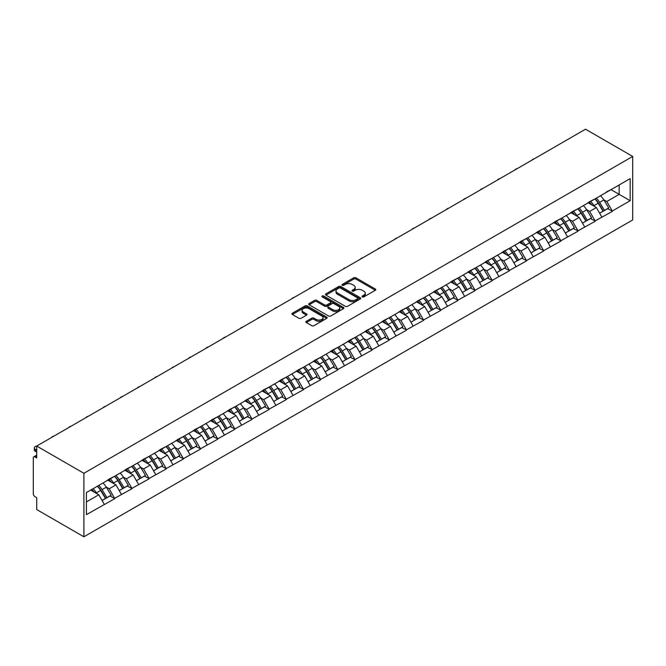 <?xml version="1.0" encoding="UTF-8"?>
<svg xmlns="http://www.w3.org/2000/svg" width="666" height="666" viewBox="0 0 666 666"><rect width="100%" height="100%" fill="white"/><g stroke="black" fill="none" stroke-linecap="round" stroke-linejoin="round"><path stroke-width="1" d="M362.337 296.886A1.066 0.616 0 0 0 363.852 296.886L375.324 290.268A1.523 0.882 0 0 0 375.774 289.643A1.523 0.882 0 0 0 375.324 289.019L355.894 277.797A1.523 0.882 0 0 0 353.729 277.797L342.257 284.424A1.066 0.616 0 0 0 341.949 284.857A1.066 0.616 0 0 0 342.257 285.298A1.066 0.616 0 0 0 343.773 285.298L345.254 284.44A4.887 2.822 0 0 1 352.164 284.44L353.788 285.373A4.887 2.822 0 0 1 355.219 287.371A4.887 2.822 0 0 1 353.788 289.36L352.297 290.218A1.066 0.616 0 0 0 351.989 290.659A1.066 0.616 0 0 0 352.297 291.092A1.066 0.616 0 0 0 353.812 291.092L355.294 290.234A4.887 2.822 0 0 1 362.204 290.234L363.827 291.167A4.887 2.822 0 0 1 365.259 293.165A4.887 2.822 0 0 1 363.827 295.155L362.337 296.012A1.066 0.616 0 0 0 362.029 296.453A1.066 0.616 0 0 0 362.337 296.886L362.337 296.012M306.343 321.303A1.523 0.882 0 0 0 305.894 321.928A1.523 0.882 0 0 0 306.343 322.552L311.788 325.699A1.523 0.882 0 0 0 313.952 325.699L326.69 318.348A1.523 0.882 0 0 0 327.139 317.724A1.523 0.882 0 0 0 326.69 317.099L307.259 305.877A1.523 0.882 0 0 0 305.095 305.877L292.357 313.236A1.523 0.882 0 0 0 291.916 313.853A1.523 0.882 0 0 0 292.357 314.477L298.942 318.281A1.523 0.882 0 0 0 301.107 318.281L306.551 315.135A1.523 0.882 0 0 0 307.001 314.51A1.523 0.882 0 0 0 306.551 313.886L303.288 312.004A4.088 2.356 0 0 1 302.098 310.331A4.088 2.356 0 0 1 304.612 308.158A4.088 2.356 0 0 1 309.066 308.666L321.861 316.05A4.088 2.356 0 0 1 323.052 317.724A4.088 2.356 0 0 1 320.529 319.896A4.088 2.356 0 0 1 316.084 319.389L313.952 318.157A1.523 0.882 0 0 0 311.788 318.157L306.343 321.303L306.343 322.552L311.788 319.43L311.788 318.157M36.713 446.053L585.514 129.204L632.7 156.443L83.891 473.293L36.713 446.053L36.713 457.933L34.948 456.918A2.331 1.349 -120 0 0 33.783 456.801A2.331 1.349 -120 0 0 33.3 457.867L33.3 493.806A2.331 1.349 -120 0 0 34.948 496.661L36.713 497.677L36.713 509.557L83.891 536.796L83.891 473.293M345.363 306.318A1.523 0.882 0 0 0 347.527 306.318L360.264 298.959A1.523 0.882 0 0 0 360.714 298.335A1.523 0.882 0 0 0 360.264 297.71L340.834 286.497A1.523 0.882 0 0 0 338.669 286.497L325.932 293.848A1.523 0.882 0 0 0 325.483 294.472A1.523 0.882 0 0 0 325.932 295.096L345.363 306.318M322.635 297.119A1.066 0.616 0 0 1 323.718 297.269L323.718 296.004L343.473 307.409A1.523 0.882 0 0 1 343.922 308.025A1.523 0.882 0 0 1 343.473 308.649L330.736 316.009A1.523 0.882 0 0 1 328.579 316.009L309.149 304.787L309.149 303.538A1.523 0.882 0 0 0 308.699 304.162A1.523 0.882 0 0 0 309.149 304.787M309.149 303.538L314.602 300.391A1.523 0.882 0 0 1 316.758 300.391L324.642 304.945A1.523 0.882 0 0 0 326.798 304.945L330.411 302.855A1.523 0.882 0 0 0 330.86 302.231A1.523 0.882 0 0 0 330.411 301.606L322.211 296.87A1.066 0.616 0 0 1 321.894 296.437A1.066 0.616 0 0 1 322.552 295.862A1.066 0.616 0 0 1 323.718 296.004M83.891 536.796L632.7 219.946L632.7 156.443M97.386 486.205A10.423 6.019 -120 0 1 100.949 490.376L105.811 498.401L110.04 495.954L114.743 498.668L109.241 488.761L106.194 487.004M114.743 498.668L86.422 514.635L86.422 492.54L630.169 178.605L630.169 200.707L612.295 211.022L606.801 201.498L603.754 199.742M594.938 198.943A10.423 6.019 -120 0 1 598.509 203.113L603.363 211.139L607.6 208.691L612.295 211.022M612.295 211.405L595.138 220.929L589.643 211.405L586.596 209.64M577.788 208.849A10.423 6.019 -120 0 1 581.351 213.02L586.213 221.037L590.442 218.598L595.138 220.929M595.138 221.312L577.988 230.836L572.485 221.312L569.438 219.547M560.63 218.756A10.423 6.019 -120 0 1 564.194 222.927L569.055 230.944L573.284 228.505L577.988 230.836M577.988 231.21L560.83 240.742L555.327 231.21L552.28 229.454M543.473 228.663A10.423 6.019 -120 0 1 547.036 232.834L551.898 240.851L556.127 238.411L560.83 240.742M560.83 241.117L543.672 250.641L538.17 241.117L535.123 239.36M526.315 238.57A10.423 6.019 -120 0 1 529.878 242.74L534.74 250.757L538.969 248.31L543.672 250.641M543.672 251.024L526.515 260.548L521.012 251.024L517.965 249.267M509.157 248.476A10.423 6.019 -120 0 1 512.72 252.647L517.582 260.664L521.811 258.217L526.515 260.548M526.515 260.93L509.357 270.454L503.854 260.93L500.807 259.174M491.999 258.375A10.423 6.019 -120 0 1 495.571 262.546L500.424 270.571L504.662 268.123L509.357 270.454M509.357 270.837L492.199 280.361L486.696 270.837L483.649 269.081M474.841 268.281A10.423 6.019 -120 0 1 478.413 272.452L483.266 280.478L487.504 278.03L492.199 280.361M492.199 280.744L475.041 290.268L469.538 280.744L466.5 278.979M457.684 278.188A10.423 6.019 -120 0 1 461.255 282.359L466.108 290.376L470.346 287.937L475.041 290.268M475.041 290.651L457.883 300.175L452.389 290.651L449.342 288.886M440.526 288.095A10.423 6.019 -120 0 1 444.097 292.266L448.951 300.283L453.188 297.844L457.883 300.175M457.883 300.549L440.726 310.081L435.231 300.549L432.184 298.793M423.368 298.002A10.423 6.019 -120 0 1 426.939 302.173L431.793 310.19L436.03 307.75L440.726 310.081M440.726 310.456L423.568 319.98L418.073 310.456L415.026 308.699M406.21 307.908A10.423 6.019 -120 0 1 409.781 312.079L414.635 320.096L418.872 317.649L423.568 319.98M423.568 320.363L406.41 329.886L400.915 320.363L397.868 318.606M389.052 317.815A10.423 6.019 -120 0 1 392.624 321.986L397.477 330.003L401.715 327.555L406.41 329.886M406.41 330.269L389.252 339.793L383.758 330.269L380.711 328.513M371.903 327.714A10.423 6.019 -120 0 1 375.466 331.893L380.328 339.91L384.557 337.462L389.252 339.793M389.252 340.176L372.103 349.7L366.6 340.176L363.553 338.42M354.745 337.62A10.423 6.019 -120 0 1 358.308 341.791L363.17 349.817L367.399 347.369L372.103 349.7M372.103 350.083L354.945 359.607L349.442 350.083L346.395 348.318M337.587 347.527A10.423 6.019 -120 0 1 341.15 351.698L346.012 359.715L350.241 357.276L354.945 359.607M354.945 359.99L337.787 369.513L332.284 359.99L329.237 358.225M320.429 357.434A10.423 6.019 -120 0 1 323.992 361.605L328.854 369.622L333.083 367.182L337.787 369.513M337.787 369.888L320.629 379.42L315.126 369.888L312.079 368.132M303.271 367.341A10.423 6.019 -120 0 1 306.835 371.511L311.696 379.528L315.925 377.089L320.629 379.42M320.629 379.795L303.471 389.319L297.968 379.795L294.921 378.038M286.114 377.247A10.423 6.019 -120 0 1 289.685 381.418L294.538 389.435L298.776 386.988L303.471 389.319M303.471 389.702L286.313 399.225L280.811 389.702L277.764 387.945M268.956 387.154A10.423 6.019 -120 0 1 272.527 391.325L277.381 399.342L281.618 396.894L286.313 399.225M286.313 399.608L269.156 409.132L263.653 399.608L260.614 397.852M251.798 397.061A10.423 6.019 -120 0 1 255.369 401.232L260.223 409.249L264.46 406.801L269.156 409.132M269.156 409.515L251.998 419.039L246.503 409.515L243.456 407.759M234.64 406.959A10.423 6.019 -120 0 1 238.212 411.13L243.065 419.155L247.302 416.708L251.998 419.039M251.998 419.422L234.84 428.946L229.345 419.422L226.298 417.657M217.482 416.866A10.423 6.019 -120 0 1 221.054 421.037L225.907 429.054L230.145 426.615L234.84 428.946M234.84 429.329L217.682 438.852L212.188 429.329L209.141 427.564M200.324 426.773A10.423 6.019 -120 0 1 203.896 430.944L208.749 438.961L212.987 436.521L217.682 438.852M217.682 439.235L200.524 448.759L195.03 439.227L191.983 437.47M183.167 436.68A10.423 6.019 -120 0 1 186.738 440.85L191.592 448.867L195.829 446.428L200.524 448.759M200.524 449.134L183.366 458.658L177.872 449.134L174.825 447.377M166.017 446.586A10.423 6.019 -120 0 1 169.58 450.757L174.434 458.774L178.671 456.327L183.366 458.658M183.366 459.041L166.217 468.564L160.714 459.041L157.667 457.284M148.859 456.493A10.423 6.019 -120 0 1 152.422 460.664L157.284 468.681L161.513 466.233L166.217 468.564M166.217 468.947L149.059 478.471L143.556 468.947L140.509 467.191M131.701 466.4A10.423 6.019 -120 0 1 135.265 470.571L140.126 478.588L144.356 476.14L149.059 478.471M149.059 478.854L131.901 488.378L126.398 478.854L123.352 477.097M114.544 476.298A10.423 6.019 -120 0 1 118.107 480.469L122.969 488.494L127.198 486.047L131.901 488.378M131.901 488.761L114.743 498.285M108.916 479.17L114.743 476.19M109.241 488.761L115.951 484.89L107.484 479.995M121.453 494.413L115.951 484.89M126.065 469.264L131.901 466.283M126.398 478.854L133.108 474.983L124.642 470.088M138.611 484.507L133.108 474.983M143.223 459.357L149.059 456.377M143.556 468.947L150.266 465.076L141.8 460.181M155.761 474.6L150.266 465.076M160.381 449.45L166.217 446.47M160.714 459.041L167.424 455.169L158.958 450.283M172.919 464.693L167.424 455.169M177.539 439.552L183.366 436.563M177.872 449.134L184.582 445.263L176.107 440.376M190.076 454.786L184.582 445.263M194.697 429.645L200.524 426.656M195.03 439.227L201.74 435.356L193.265 430.469M207.234 444.88L201.74 435.356M211.855 419.738L217.682 416.75M212.188 429.329L218.898 425.449L210.423 420.562M224.392 434.973L218.898 425.449M229.012 409.831L234.84 406.851M229.345 419.422L236.047 415.551L227.581 410.656M241.55 425.075L236.047 415.551M246.17 399.925L251.998 396.944M246.503 409.515L253.205 405.644L244.738 400.749M258.708 415.168L253.205 405.644M263.328 390.018L269.156 387.038M263.653 399.608L270.363 395.737L261.896 390.842M275.866 405.261L270.363 395.737M280.486 380.111L286.313 377.131M280.811 389.702L287.521 385.83L279.054 380.944M293.023 395.354L287.521 385.83M297.644 370.213L303.471 367.224M297.968 379.795L304.678 375.924L296.212 371.037M310.181 385.447L304.678 375.924M314.802 360.306L320.629 357.317M315.126 369.888L321.836 366.017L313.37 361.13M327.339 375.541L321.836 366.017M331.951 350.399L337.787 347.411M332.284 359.99L338.994 356.11L330.527 351.223M344.497 365.634L338.994 356.11M349.109 340.493L354.945 337.512M349.442 350.083L356.152 346.203L347.685 341.317M361.646 355.736L356.152 346.203M366.267 330.586L372.103 327.605M366.6 340.176L373.31 336.305L364.843 331.41M378.804 345.829L373.31 336.305M383.425 320.679L389.252 317.699M383.758 330.269L390.467 326.398L381.993 321.503M395.962 335.922L390.467 326.398M400.582 310.772L406.41 307.792M400.915 320.363L407.625 316.492L399.15 311.605M413.12 326.015L407.625 316.492M417.74 300.874L423.568 297.885M418.073 310.456L424.783 306.585L416.308 301.698M430.278 316.109L424.783 306.585M434.898 290.967L440.726 287.978M435.231 300.549L441.941 296.678L433.466 291.791M447.435 306.202L441.941 296.678M452.056 281.06L457.883 278.072M452.389 290.651L459.09 286.771L450.624 281.885M464.593 296.295L459.09 286.771M469.214 271.154L475.041 268.173M469.538 280.744L476.248 276.865L467.782 271.978M481.751 286.397L476.248 276.865M486.371 261.247L492.199 258.266M486.696 270.837L493.406 266.966L484.94 262.071M498.909 276.49L493.406 266.966M503.529 251.34L509.357 248.36M503.854 260.93L510.564 257.059L502.097 252.164M516.067 266.583L510.564 257.059M520.687 241.433L526.515 238.453M521.012 251.024L527.722 247.153L519.255 242.266M533.225 256.676L527.722 247.153M537.837 231.535L543.672 228.546M538.17 241.117L544.88 237.246L536.413 232.359M550.382 246.77L544.88 237.246M554.994 221.628L560.83 218.639M555.327 231.21L562.037 227.339L553.571 222.452M567.532 236.863L562.037 227.339M572.152 211.721L577.988 208.733M572.485 221.312L579.195 217.432L570.729 212.546M584.69 226.956L579.195 217.432M589.31 201.815L595.138 198.826M589.643 211.405L596.353 207.526L587.878 202.639M601.848 217.058L596.353 207.526M606.468 191.908L612.295 188.928M606.801 201.498L619.172 194.355L619.172 184.957L630.169 178.605M611.03 189.652L630.169 200.707M86.422 501.931L98.793 494.788L90.659 490.093M104.296 504.312L98.793 494.788M598.268 203.305L598.809 203.613M581.11 213.212L581.659 213.52M563.952 223.11L564.502 223.426M546.794 233.017L547.344 233.333M529.637 242.924L530.186 243.24M512.479 252.83L513.028 253.147M495.329 262.737L495.87 263.053M478.171 272.644L478.712 272.96M461.014 282.55L461.555 282.859M443.856 292.449L444.397 292.765M426.698 302.356L427.239 302.672M409.54 312.262L410.081 312.579M392.382 322.169L392.923 322.486M375.224 332.076L375.774 332.392M358.067 341.983L358.616 342.299M340.909 351.889L341.458 352.197M323.751 361.788L324.3 362.104M306.593 371.695L307.143 372.011M289.444 381.601L289.985 381.918M272.286 391.508L272.827 391.824M255.128 401.415L255.669 401.731M237.97 411.322L238.511 411.638M220.812 421.228L221.353 421.536M203.654 431.127L204.196 431.443M186.497 441.034L187.038 441.35M169.339 450.94L169.888 451.257M152.181 460.847L152.73 461.163M135.023 470.754L135.573 471.07M117.865 480.661L118.415 480.977M100.708 490.567L101.257 490.875M362.77 297.036L363.827 296.428A4.887 2.822 0 0 0 365.259 294.43L365.259 293.165M355.219 287.371L355.219 288.636A4.887 2.822 0 0 1 353.788 290.634L352.73 291.242M375.299 290.276L355.894 279.071A1.523 0.882 0 0 0 353.729 279.071L342.69 285.448M360.239 298.976L340.834 287.762A1.523 0.882 0 0 0 338.669 287.762L325.957 295.105M357.567 298.776A1.066 0.616 0 0 0 357.875 298.335A1.066 0.616 0 0 0 357.567 297.902L340.509 288.053A1.066 0.616 0 0 0 338.994 288.053L337.429 288.961A4.887 2.822 0 0 0 335.997 290.95A4.887 2.822 0 0 0 337.429 292.948L349.092 299.675A4.887 2.822 0 0 0 356.002 299.675L357.567 298.776L357.567 300.041A1.066 0.616 0 0 0 357.875 299.608L357.875 298.335M335.997 290.95L335.997 292.224A4.887 2.822 0 0 0 337.429 294.214L337.429 292.948M357.567 300.041L356.002 300.949A4.887 2.822 0 0 1 349.092 300.949L337.429 294.214M309.166 304.803L314.602 301.665L314.602 300.391M330.86 302.231L330.86 303.505A1.523 0.882 0 0 1 330.411 304.129L326.798 306.21A1.523 0.882 0 0 1 324.642 306.21L316.758 301.665A1.523 0.882 0 0 0 314.602 301.665M323.718 297.269L343.456 308.666M332.817 309.665A4.088 2.356 0 0 0 337.262 310.173A4.088 2.356 0 0 0 339.785 308A4.088 2.356 0 0 0 338.594 306.327L334.082 303.729A1.523 0.882 0 0 0 331.926 303.729L328.305 305.819A1.523 0.882 0 0 0 327.863 306.443A1.523 0.882 0 0 0 328.305 307.059L332.817 309.665L332.817 310.939A4.088 2.356 0 0 0 337.262 311.447A4.088 2.356 0 0 0 339.785 309.265L339.785 308M327.863 306.443L327.863 307.709A1.523 0.882 0 0 0 328.305 308.333L328.305 307.059M332.817 310.939L328.305 308.333M323.052 317.724L323.052 318.989A4.088 2.356 0 0 1 320.529 321.17A4.088 2.356 0 0 1 316.084 320.654L313.952 319.43A1.523 0.882 0 0 0 311.788 319.43M302.098 310.331L302.098 311.605A4.088 2.356 0 0 0 303.288 313.27L303.288 312.004M306.535 315.143L303.288 313.27M326.69 317.099L326.69 318.348L307.259 307.151A1.523 0.882 0 0 0 305.095 307.151L292.382 314.494L292.357 313.236M534.365 158.733A3.58 2.065 0 0 0 532.076 160.056M600.524 195.721A12.754 7.368 60 0 1 603.871 199.925L599.633 202.372A12.754 7.368 -120 0 0 596.286 198.168M599.633 202.372L604.487 210.389L608.724 207.942L603.871 199.925M603.363 211.139L604.487 210.389M607.6 208.691L608.724 207.942M589.002 201.998A10.423 6.019 60 0 1 591.874 204.945M590.625 201.44A12.754 7.368 60 0 1 593.972 205.636L594.447 206.427M599.666 213.27L603.063 211.214L598.201 203.197A12.754 7.368 -120 0 0 594.863 198.992M603.063 211.214L599.625 213.195M517.207 168.64A3.58 2.065 0 0 0 514.918 169.963M583.366 205.627A12.754 7.368 60 0 1 586.713 209.832L582.475 212.279A12.754 7.368 -120 0 0 579.137 208.075M582.475 212.279L587.329 220.296L591.566 217.849L586.713 209.832M586.213 221.037L587.329 220.296M590.442 218.598L591.566 217.849M571.844 211.905A10.423 6.019 60 0 1 574.716 214.852M573.468 211.338A12.754 7.368 60 0 1 576.814 215.543L577.289 216.333M582.509 223.177L585.905 221.12L581.043 213.103A12.754 7.368 -120 0 0 577.705 208.899M585.905 221.12L582.467 223.102M500.049 178.546A3.58 2.065 0 0 0 497.76 179.87M566.208 215.534A12.754 7.368 60 0 1 569.555 219.738L565.317 222.178A12.754 7.368 -120 0 0 561.979 217.982M565.317 222.178L570.179 230.203L574.408 227.755L569.555 219.738M569.055 230.944L570.179 230.203M573.284 228.505L574.408 227.755M554.686 221.803A10.423 6.019 60 0 1 557.559 224.758M556.31 221.245A12.754 7.368 60 0 1 559.656 225.449L560.131 226.24M565.351 233.083L568.747 231.027L563.886 223.01A12.754 7.368 -120 0 0 560.547 218.806M568.747 231.027L565.309 233.008M482.9 188.453A3.58 2.065 0 0 0 480.602 189.777M549.05 225.441A12.754 7.368 60 0 1 552.397 229.645L548.16 232.084A12.754 7.368 -120 0 0 544.821 227.88M548.16 232.084L553.021 240.11L557.251 237.662L552.397 229.645M551.898 240.851L553.021 240.11M556.127 238.411L557.251 237.662M537.529 231.71A10.423 6.019 60 0 1 540.401 234.657M539.152 231.152A12.754 7.368 60 0 1 542.499 235.356L542.973 236.147M548.193 242.99L551.59 240.934L546.728 232.909A12.754 7.368 -120 0 0 543.389 228.713M551.59 240.934L548.151 242.915M465.742 198.36A3.58 2.065 0 0 0 463.444 199.683M531.893 235.348A12.754 7.368 60 0 1 535.239 239.544L531.002 241.991A12.754 7.368 -120 0 0 527.663 237.787M531.002 241.991L535.864 250.008L540.093 247.569L535.239 239.544M534.74 250.757L535.864 250.008M538.969 248.31L540.093 247.569M520.371 241.616A10.423 6.019 60 0 1 523.243 244.564M521.994 241.059A12.754 7.368 60 0 1 525.341 245.263L525.815 246.054M531.035 252.897L534.432 250.841L529.578 242.815A12.754 7.368 -120 0 0 526.232 238.611M534.432 250.841L530.993 252.822M448.584 208.267A3.58 2.065 0 0 0 446.287 209.59M514.743 245.246A12.754 7.368 60 0 1 518.081 249.45L513.844 251.898A12.754 7.368 -120 0 0 510.506 247.694M513.844 251.898L518.706 259.915L522.935 257.476L518.081 249.45M517.582 260.664L518.706 259.915M521.811 258.217L522.935 257.476M503.213 251.523A10.423 6.019 60 0 1 506.085 254.47M504.845 250.965A12.754 7.368 60 0 1 508.183 255.17L508.666 255.96M513.877 262.795L517.274 260.739L512.42 252.722A12.754 7.368 -120 0 0 509.074 248.518M517.274 260.739L513.836 262.729M431.426 218.173A3.58 2.065 0 0 0 429.129 219.497M497.585 255.153A12.754 7.368 60 0 1 500.924 259.357L496.686 261.805A12.754 7.368 -120 0 0 493.348 257.6M496.686 261.805L501.548 269.822L505.777 267.374L500.924 259.357M500.424 270.571L501.548 269.822M504.662 268.123L505.777 267.374M486.055 261.43A10.423 6.019 60 0 1 488.927 264.377M487.687 260.872A12.754 7.368 60 0 1 491.025 265.076L491.508 265.867M496.719 272.702L500.116 270.646L495.263 262.629A12.754 7.368 -120 0 0 491.916 258.425M500.116 270.646L496.678 272.635M414.269 228.072A3.58 2.065 0 0 0 411.971 229.395M480.427 265.06A12.754 7.368 60 0 1 483.766 269.264L479.537 271.711A12.754 7.368 -120 0 0 476.19 267.507M479.537 271.711L484.39 279.728L488.628 277.281L483.766 269.264M483.266 280.478L484.39 279.728M487.504 278.03L488.628 277.281M468.897 271.337A10.423 6.019 60 0 1 471.769 274.284M470.529 270.779A12.754 7.368 60 0 1 473.867 274.975L474.35 275.766M479.57 282.609L482.958 280.553L478.105 272.536A12.754 7.368 -120 0 0 474.758 268.331M482.958 280.553L479.52 282.534M397.111 237.978A3.58 2.065 0 0 0 394.821 239.302M463.27 274.966A12.754 7.368 60 0 1 466.608 279.171L462.379 281.618A12.754 7.368 -120 0 0 459.032 277.414M462.379 281.618L467.232 289.635L471.47 287.188L466.608 279.171M466.108 290.376L467.232 289.635M470.346 287.937L471.47 287.188M451.739 281.243A10.423 6.019 60 0 1 454.62 284.191M453.371 280.677A12.754 7.368 60 0 1 456.71 284.882L457.192 285.672M462.412 292.516L465.8 290.459L460.947 282.442A12.754 7.368 -120 0 0 457.6 278.238M465.8 290.459L462.37 292.441M379.953 247.885A3.58 2.065 0 0 0 377.664 249.209M446.112 284.873A12.754 7.368 60 0 1 449.45 289.077L445.221 291.517A12.754 7.368 -120 0 0 441.874 287.321M445.221 291.517L450.074 299.542L454.312 297.094L449.45 289.077M448.951 300.283L450.074 299.542M453.188 297.844L454.312 297.094M434.582 291.142A10.423 6.019 60 0 1 437.462 294.097M436.213 290.584A12.754 7.368 60 0 1 439.552 294.788L440.035 295.579M445.254 302.422L448.643 300.366L443.789 292.349A12.754 7.368 -120 0 0 440.442 288.145M448.643 300.366L445.213 302.347M362.795 257.792A3.58 2.065 0 0 0 360.506 259.116M428.954 294.78A12.754 7.368 60 0 1 432.292 298.984L428.063 301.423A12.754 7.368 -120 0 0 424.717 297.219M428.063 301.423L432.917 309.449L437.154 307.001L432.292 298.984M431.793 310.19L432.917 309.449M436.03 307.75L437.154 307.001M417.424 301.049A10.423 6.019 60 0 1 420.304 303.996M419.056 300.491A12.754 7.368 60 0 1 422.394 304.695L422.877 305.486M428.096 312.329L431.485 310.273L426.631 302.247A12.754 7.368 -120 0 0 423.293 298.052M431.485 310.273L428.055 312.254M345.637 267.699A3.58 2.065 0 0 0 343.348 269.022M411.796 304.687A12.754 7.368 60 0 1 415.143 308.882L410.905 311.33A12.754 7.368 -120 0 0 407.559 307.126M410.905 311.33L415.759 319.347L419.996 316.908L415.143 308.882M414.635 320.096L415.759 319.347M418.872 317.649L419.996 316.908M400.266 310.955A10.423 6.019 60 0 1 403.146 313.902M401.898 310.398A12.754 7.368 60 0 1 405.244 314.602L405.719 315.393M410.939 322.236L414.335 320.18L409.473 312.154A12.754 7.368 -120 0 0 406.135 307.95M414.335 320.18L410.897 322.161M328.48 277.605A3.58 2.065 0 0 0 326.19 278.929M394.638 314.585A12.754 7.368 60 0 1 397.985 318.789L393.748 321.237A12.754 7.368 -120 0 0 390.401 317.033M393.748 321.237L398.601 329.254L402.838 326.815L397.985 318.789M397.477 330.003L398.601 329.254M401.715 327.555L402.838 326.815M383.116 320.862A10.423 6.019 60 0 1 385.989 323.809M384.74 320.304A12.754 7.368 60 0 1 388.087 324.509L388.561 325.299M393.781 332.143L397.177 330.078L392.316 322.061A12.754 7.368 -120 0 0 388.977 317.857M397.177 330.078L393.739 332.068M311.322 287.512A3.58 2.065 0 0 0 309.032 288.836M377.48 324.492A12.754 7.368 60 0 1 380.827 328.696L376.59 331.144A12.754 7.368 -120 0 0 373.251 326.939M376.59 331.144L381.443 339.161L385.681 336.713L380.827 328.696M380.328 339.91L381.443 339.161M384.557 337.462L385.681 336.713M365.959 330.769A10.423 6.019 60 0 1 368.831 333.716M367.582 330.211A12.754 7.368 60 0 1 370.929 334.415L371.403 335.206M376.623 342.041L380.02 339.985L375.158 331.968A12.754 7.368 -120 0 0 371.819 327.764M380.02 339.985L376.581 341.974M294.164 297.411A3.58 2.065 0 0 0 291.875 298.734M360.323 334.399A12.754 7.368 60 0 1 363.669 338.603L359.432 341.05A12.754 7.368 -120 0 0 356.094 336.846M359.432 341.05L364.294 349.067L368.523 346.62L363.669 338.603M363.17 349.817L364.294 349.067M367.399 347.369L368.523 346.62M348.801 340.676A10.423 6.019 60 0 1 351.673 343.623M350.424 340.118A12.754 7.368 60 0 1 353.771 344.322L354.245 345.105M359.465 351.948L362.862 349.891L358 341.874A12.754 7.368 -120 0 0 354.662 337.67M362.862 349.891L359.424 351.873M277.014 307.317A3.58 2.065 0 0 0 274.717 308.641M343.165 344.305A12.754 7.368 60 0 1 346.511 348.509L342.274 350.957A12.754 7.368 -120 0 0 338.936 346.753M342.274 350.957L347.136 358.974L351.365 356.526L346.511 348.509M346.012 359.715L347.136 358.974M350.241 357.276L351.365 356.526M331.643 350.582A10.423 6.019 60 0 1 334.515 353.529M333.266 350.016A12.754 7.368 60 0 1 336.613 354.22L337.088 355.011M342.307 361.854L345.704 359.798L340.842 351.781A12.754 7.368 -120 0 0 337.504 347.577M345.704 359.798L342.266 361.78M259.857 317.224A3.58 2.065 0 0 0 257.559 318.548M326.007 354.212A12.754 7.368 60 0 1 329.354 358.416L325.116 360.855A12.754 7.368 -120 0 0 321.778 356.66M325.116 360.855L329.978 368.881L334.207 366.433L329.354 358.416M328.854 369.622L329.978 368.881M333.083 367.182L334.207 366.433M314.485 360.481A10.423 6.019 60 0 1 317.357 363.436M316.109 359.923A12.754 7.368 60 0 1 319.455 364.127L319.93 364.918M325.15 371.761L328.546 369.705L323.693 361.688A12.754 7.368 -120 0 0 320.346 357.484M328.546 369.705L325.108 371.686M242.699 327.131A3.58 2.065 0 0 0 240.401 328.455M308.858 364.119A12.754 7.368 60 0 1 312.196 368.323L307.958 370.762A12.754 7.368 -120 0 0 304.62 366.558M307.958 370.762L312.82 378.788L317.049 376.34L312.196 368.323M311.696 379.528L312.82 378.788M315.925 377.089L317.049 376.34M297.327 370.388A10.423 6.019 60 0 1 300.2 373.343M298.959 369.83A12.754 7.368 60 0 1 302.297 374.034L302.78 374.825M307.992 381.668L311.388 379.612L306.535 371.586A12.754 7.368 -120 0 0 303.188 367.391M311.388 379.612L307.95 381.593M225.541 337.038A3.58 2.065 0 0 0 223.243 338.361M291.7 374.026A12.754 7.368 60 0 1 295.038 378.221L290.801 380.669A12.754 7.368 -120 0 0 287.462 376.465M290.801 380.669L295.662 388.686L299.891 386.247L295.038 378.221M294.538 389.435L295.662 388.686M298.776 386.988L299.891 386.247M280.17 380.294A10.423 6.019 60 0 1 283.042 383.241M281.801 379.737A12.754 7.368 60 0 1 285.14 383.941L285.622 384.732M290.834 391.575L294.23 389.518L289.377 381.493A12.754 7.368 -120 0 0 286.03 377.289M294.23 389.518L290.792 391.5M208.383 346.944A3.58 2.065 0 0 0 206.085 348.268M274.542 383.924A12.754 7.368 60 0 1 277.88 388.128L273.651 390.576A12.754 7.368 -120 0 0 270.304 386.372M273.651 390.576L278.505 398.593L282.742 396.153L277.88 388.128M277.381 399.342L278.505 398.593M281.618 396.894L282.742 396.153M263.012 390.201A10.423 6.019 60 0 1 265.884 393.148M264.643 389.643A12.754 7.368 60 0 1 267.982 393.847L268.465 394.638M273.684 401.481L277.073 399.417L272.219 391.4A12.754 7.368 -120 0 0 268.873 387.196M277.073 399.417L273.634 401.407M191.225 356.851A3.58 2.065 0 0 0 188.936 358.175M257.384 393.831A12.754 7.368 60 0 1 260.722 398.035L256.493 400.482A12.754 7.368 -120 0 0 253.147 396.278M256.493 400.482L261.347 408.499L265.584 406.052L260.722 398.035M260.223 409.249L261.347 408.499M264.46 406.801L265.584 406.052M245.854 400.108A10.423 6.019 60 0 1 248.734 403.055M247.486 399.55A12.754 7.368 60 0 1 250.824 403.754L251.307 404.545M256.527 411.38L259.915 409.324L255.061 401.307A12.754 7.368 -120 0 0 251.715 397.103M259.915 409.324L256.485 411.313M174.067 366.75A3.58 2.065 0 0 0 171.778 368.073M240.226 403.738A12.754 7.368 60 0 1 243.565 407.942L239.335 410.389A12.754 7.368 -120 0 0 235.989 406.185M239.335 410.389L244.189 418.406L248.426 415.959L243.565 407.942M243.065 419.155L244.189 418.406M247.302 416.708L248.426 415.959M228.696 410.015A10.423 6.019 60 0 1 231.577 412.962M230.328 409.457A12.754 7.368 60 0 1 233.666 413.661L234.149 414.452M239.369 421.287L242.757 419.23L237.904 411.213A12.754 7.368 -120 0 0 234.557 407.009M242.757 419.23L239.327 421.212M156.91 376.656A3.58 2.065 0 0 0 154.62 377.98M223.068 413.644A12.754 7.368 60 0 1 226.407 417.848L222.178 420.296A12.754 7.368 -120 0 0 218.831 416.092M222.178 420.296L227.031 428.313L231.269 425.865L226.407 417.848M225.907 429.054L227.031 428.313M230.145 426.615L231.269 425.865M211.538 419.921A10.423 6.019 60 0 1 214.419 422.868M213.17 419.364A12.754 7.368 60 0 1 216.508 423.559L216.991 424.35M222.211 431.193L225.599 429.137L220.746 421.12A12.754 7.368 -120 0 0 217.407 416.916M225.599 429.137L222.169 431.118M139.752 386.563A3.58 2.065 0 0 0 137.462 387.887M205.911 423.551A12.754 7.368 60 0 1 209.249 427.755L205.02 430.194A12.754 7.368 -120 0 0 201.673 425.999M205.02 430.194L209.873 438.22L214.111 435.772L209.249 427.755M208.749 438.961L209.873 438.22M212.987 436.521L214.111 435.772M194.38 429.828A10.423 6.019 60 0 1 197.261 432.775M196.012 429.262A12.754 7.368 60 0 1 199.359 433.466L199.833 434.257M205.053 441.1L208.45 439.044L203.588 431.027A12.754 7.368 -120 0 0 200.25 426.823M208.45 439.044L205.011 441.025M122.594 396.47A3.58 2.065 0 0 0 120.305 397.793M188.753 433.458A12.754 7.368 60 0 1 192.099 437.662L187.862 440.101A12.754 7.368 -120 0 0 184.515 435.897M187.862 440.101L192.715 448.126L196.953 445.679L192.099 437.662M191.592 448.867L192.715 448.126M195.829 446.428L196.953 445.679M177.231 439.727A10.423 6.019 60 0 1 180.103 442.682M178.854 439.169A12.754 7.368 60 0 1 182.201 443.373L182.675 444.164M187.895 451.007L191.292 448.951L186.43 440.925A12.754 7.368 -120 0 0 183.092 436.73M191.292 448.951L187.854 450.932M105.436 406.377A3.58 2.065 0 0 0 103.147 407.7M171.595 443.365A12.754 7.368 60 0 1 174.942 447.569L170.704 450.008A12.754 7.368 -120 0 0 167.366 445.804M170.704 450.008L175.558 458.025L179.795 455.586L174.942 447.569M174.434 458.774L175.558 458.025M178.671 456.327L179.795 455.586M160.073 449.633A10.423 6.019 60 0 1 162.945 452.58M161.696 449.075A12.754 7.368 60 0 1 165.043 453.28L165.518 454.07M170.737 460.914L174.134 458.857L169.272 450.832A12.754 7.368 -120 0 0 165.934 446.628M174.134 458.857L170.696 460.839M88.278 416.283A3.58 2.065 0 0 0 85.989 417.607M154.437 453.263A12.754 7.368 60 0 1 157.784 457.467L153.546 459.915A12.754 7.368 -120 0 0 150.208 455.71M153.546 459.915L158.408 467.932L162.637 465.492L157.784 457.467M157.284 468.681L158.408 467.932M161.513 466.233L162.637 465.492M142.915 459.54A10.423 6.019 60 0 1 145.787 462.487M144.539 458.982A12.754 7.368 60 0 1 147.885 463.186L148.36 463.977M153.58 470.82L156.976 468.756L152.114 460.739A12.754 7.368 -120 0 0 148.776 456.535M156.976 468.756L153.538 470.745M71.129 426.19A3.58 2.065 0 0 0 68.831 427.514M137.279 463.17A12.754 7.368 60 0 1 140.626 467.374L136.388 469.821A12.754 7.368 -120 0 0 133.05 465.617M136.388 469.821L141.25 477.838L145.479 475.391L140.626 467.374M140.126 478.588L141.25 477.838M144.356 476.14L145.479 475.391M125.757 469.447A10.423 6.019 60 0 1 128.63 472.394M127.381 468.889A12.754 7.368 60 0 1 130.727 473.093L131.202 473.884M136.422 480.719L139.818 478.663L134.957 470.646A12.754 7.368 -120 0 0 131.618 466.441M139.818 478.663L136.38 480.652M53.971 436.097A3.58 2.065 0 0 0 51.673 437.412M120.121 473.076A12.754 7.368 60 0 1 123.468 477.281L119.231 479.728A12.754 7.368 -120 0 0 115.892 475.524M119.231 479.728L124.092 487.745L128.322 485.298L123.468 477.281M122.969 488.494L124.092 487.745M127.198 486.047L128.322 485.298M108.6 479.353A10.423 6.019 60 0 1 111.472 482.301M110.223 478.796A12.754 7.368 60 0 1 113.57 483L114.044 483.791M119.264 490.626L122.661 488.569L117.807 480.552A12.754 7.368 -120 0 0 114.46 476.348M122.661 488.569L119.222 490.551M35.39 449.425L35.39 451.323A3.58 2.065 180 0 1 34.341 449.866L34.341 447.96A3.58 2.065 0 0 0 35.39 449.425L36.713 450.183M36.813 445.995A3.58 2.065 0 0 0 34.341 447.96M102.972 482.983A12.754 7.368 60 0 1 106.31 487.187L102.073 489.635A12.754 7.368 -120 0 0 98.734 485.431M102.073 489.635L106.935 497.652L111.164 495.204L106.31 487.187M105.811 498.401L106.935 497.652M110.04 495.954L111.164 495.204M91.725 489.477A10.423 6.019 60 0 1 94.314 492.207M93.073 488.702A12.754 7.368 60 0 1 96.412 492.898L96.895 493.689M102.106 500.532L105.503 498.476L100.649 490.459A12.754 7.368 -120 0 0 97.303 486.255M105.503 498.476L102.064 500.457M35.39 451.323L36.713 452.089M36.713 455.902L34.948 456.918M363.827 296.428L363.827 295.155M352.297 291.092L352.297 290.218M353.788 290.634L353.788 289.36M342.257 285.298L342.257 284.424M353.729 279.071L353.729 277.797M355.894 279.071L355.894 277.797M375.324 290.268L375.324 289.019M325.932 295.096L325.932 293.848M338.669 287.762L338.669 286.497M340.834 287.762L340.834 286.497M360.264 298.959L360.264 297.71M349.092 300.949L349.092 299.675M356.002 300.949L356.002 299.675M316.758 301.665L316.758 300.391M324.642 306.21L324.642 304.945M326.798 306.21L326.798 304.945M330.411 304.129L330.411 302.855M343.473 308.649L343.473 307.409M313.952 319.43L313.952 318.157M316.084 320.654L316.084 319.389M306.551 315.135L306.551 313.886M305.095 307.151L305.095 305.877M307.259 307.151L307.259 305.877M598.201 203.197L593.972 205.636M581.043 213.103L576.814 215.543M563.886 223.01L559.656 225.449M546.728 232.909L542.499 235.356M529.578 242.815L525.341 245.263M512.42 252.722L508.183 255.17M495.263 262.629L491.025 265.076M478.105 272.536L473.867 274.975M460.947 282.442L456.71 284.882M443.789 292.349L439.552 294.788M426.631 302.247L422.394 304.695M409.473 312.154L405.244 314.602M392.316 322.061L388.087 324.509M375.158 331.968L370.929 334.415M358 341.874L353.771 344.322M340.842 351.781L336.613 354.22M323.693 361.688L319.455 364.127M306.535 371.586L302.297 374.034M289.377 381.493L285.14 383.941M272.219 391.4L267.982 393.847M255.061 401.307L250.824 403.754M237.904 411.213L233.666 413.661M220.746 421.12L216.508 423.559M203.588 431.027L199.359 433.466M186.43 440.925L182.201 443.373M169.272 450.832L165.043 453.28M152.114 460.739L147.885 463.186M134.957 470.646L130.727 473.093M117.807 480.552L113.57 483M100.649 490.459L96.412 492.898M36.713 455.111L33.783 456.801"/></g></svg>
